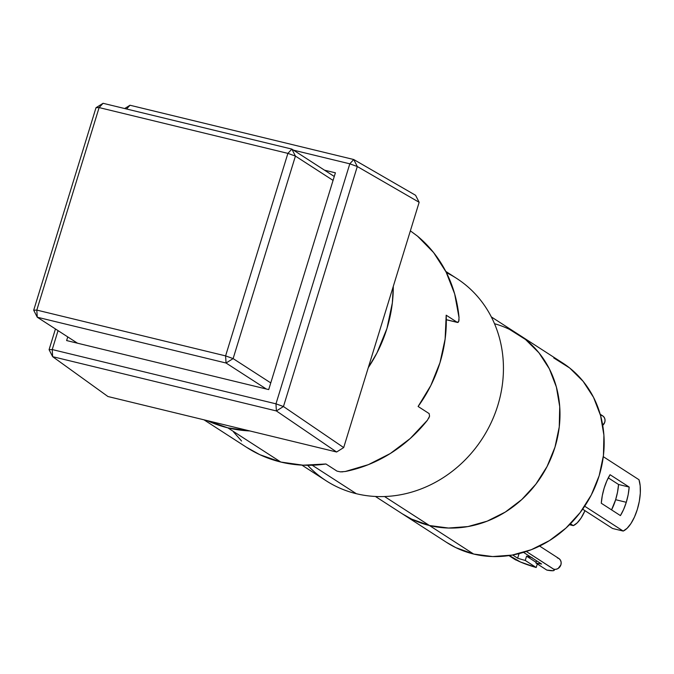 <?xml version="1.0" encoding="UTF-8"?>
<svg xmlns="http://www.w3.org/2000/svg" width="674" height="674" viewBox="0 0 674 674"><rect width="100%" height="100%" fill="white"/><g stroke="black" fill="none" stroke-linecap="round" stroke-linejoin="round"><path stroke-width="1.01" d="M446.415 272.658A120.402 108.303 122.8 0 1 493.907 416.363A120.402 108.303 122.8 0 1 356.352 493.713L312.222 465.229L356.352 493.713A120.402 108.303 -57.2 0 0 491.279 422.387A120.402 108.303 -57.2 0 0 456.745 278.472L445.758 271.378M375.426 496.468L446.828 542.553A106.854 96.121 -57.2 0 0 473.628 554.036L429.448 525.518A106.854 96.121 122.8 0 1 402.648 514.035A106.854 96.121 -57.2 0 0 429.448 525.518L411.629 519.106L402.26 513.79L411.629 519.106L429.448 525.518A106.854 96.121 -57.2 0 0 549.192 462.212A106.854 96.121 -57.2 0 0 518.55 334.481A106.854 96.121 122.8 0 1 549.192 462.212A106.854 96.121 122.8 0 1 429.448 525.518L448.463 528.037L467.941 526.571L487.142 521.171L505.315 512.055L521.777 499.552L535.881 484.168L547.094 466.475L554.988 447.157L559.251 426.962L559.723 406.666L556.387 387.044L549.369 368.855L538.939 352.788L525.501 339.477L509.561 329.418L525.501 339.477L538.939 352.788L549.369 368.855L556.387 387.044L559.723 406.666L559.251 426.962L554.988 447.157L547.094 466.475L535.881 484.168L521.777 499.552L505.315 512.055L487.142 521.171L467.941 526.571L448.463 528.037L429.448 525.518L384.542 496.527L473.628 554.036A106.854 96.121 -57.2 0 0 593.373 490.731A106.854 96.121 -57.2 0 0 562.731 363.008L491.329 316.915M33.7 310.225L37.264 317.218L36.809 310.091L33.7 310.225L36.809 310.091L225.596 355.889L226.051 363.016L233.12 358.602L225.596 355.889L287.891 153.377L99.112 107.579L36.809 310.091L99.112 107.579L103.071 103.299L96.003 107.714L99.112 107.579L96.003 107.714L33.7 310.225L37.264 317.218L77.518 343.209L37.264 317.218L226.051 363.016L225.596 355.889L36.809 310.091L37.264 317.218L226.051 363.016L233.12 358.602L270.763 382.908L233.12 358.602L295.423 156.09L291.859 149.097L287.891 153.377L295.423 156.09L287.891 153.377L225.596 355.889L233.12 358.602L295.423 156.09L291.859 149.097L334.27 176.478L291.859 149.097L103.071 103.299L99.112 107.579L287.891 153.377L291.859 149.097L103.071 103.299L96.003 107.714L33.7 310.225M266.306 389.008L226.051 363.016L266.306 389.008M333.066 180.396L295.423 156.09L333.066 180.396M66.625 340.564L67.754 336.907L66.625 340.564L268.707 389.589L66.625 340.564M324.506 170.177L335.399 172.814L268.707 389.589L335.399 172.814L324.506 170.177M276.382 410.946L283.459 406.532L275.969 403.836L276.382 410.946L52.639 356.664L52.227 349.553L275.969 403.836L349.806 163.824L357.296 166.52L353.732 159.519L349.806 163.824L293.519 150.167L349.806 163.824L357.296 166.52L283.459 406.532L275.969 403.836L276.382 410.946L283.459 406.532L343.689 447.578L336.612 452.001L276.382 410.946L52.639 356.664L52.227 349.553L49.076 349.671L52.639 356.664L107.95 396.523L336.612 452.001L276.382 410.946M58.048 330.639L52.227 349.553L275.969 403.836L349.806 163.824L353.732 159.519L415.588 195.292L419.152 202.293L357.296 166.52L353.732 159.519L415.588 195.292L419.152 202.293L357.296 166.52L283.459 406.532L343.689 447.578L419.152 202.293L343.689 447.578L336.612 452.001L107.95 396.523L52.639 356.664L49.076 349.671L55.445 328.963L49.076 349.671L52.227 349.553L58.048 330.639M126.56 108.994L129.989 105.237L124.69 108.548L129.989 105.237L353.732 159.519L129.989 105.237L126.56 108.994M301.91 465.127L326.149 480.781A120.402 108.303 -57.2 0 0 356.352 493.713A120.402 108.303 122.8 0 1 307.656 465.296M494.522 323.722A106.854 96.121 122.8 0 1 518.55 334.481M626.281 502.29A30.103 12.545 -76.4 0 1 620.417 515.593L601.284 503.242L620.417 515.593L623.635 509.426L626.281 502.29L615.648 499.704L626.281 502.29A30.103 12.545 -76.4 0 0 629.187 487.066L610.054 474.715L629.187 487.066L628.176 494.657L626.281 502.29M611.554 509.873A30.103 12.545 103.6 0 0 615.648 499.704A30.103 12.545 103.6 0 0 618.555 484.488L629.187 487.066L618.555 484.488L617.536 492.079L615.648 499.704L611.554 509.873M638.994 479.728A30.103 12.545 -76.4 0 1 637.326 509.418A30.103 12.545 -76.4 0 1 623.197 531.061L612.565 528.483L582.656 509.182L612.565 528.483L623.197 531.061L627.123 528.281L630.982 523.479L634.47 517.017L637.326 509.418L639.323 501.262L640.3 493.183L640.19 485.811L638.994 479.728L603.289 456.677L638.994 479.728M531.348 557.415A30.103 3.934 17.1 0 1 526.571 556.168L525.257 560.448A30.103 3.934 17.1 0 1 517.649 558.215L512.661 554.997L517.649 558.215A30.103 3.934 -162.9 0 0 525.257 560.448L536.201 567.516L537.304 563.936L536.201 567.516L525.257 560.448L526.571 556.168L536.108 562.327L526.571 556.168L532.115 557.6M535.889 563.026L546.841 570.094L535.889 563.026A30.103 3.934 -162.9 0 0 541.584 564.02L523.538 552.377L541.584 564.02A30.103 3.934 17.1 0 1 535.889 563.026L536.58 560.793L535.889 563.026M536.201 567.516L520.387 561.981L509.359 555.544L516.798 560.263A21.071 2.755 17.1 0 0 536.201 567.516M554.247 570.212A21.071 2.755 17.1 0 0 553.64 569.201L526.327 551.492L553.826 569.252L554.255 570.196L553.253 570.701L546.841 570.094A21.071 2.755 17.1 0 0 554.247 570.212L554.508 569.37M601.208 415.226L603.112 416.153L604.46 417.813L605.041 419.936L604.772 422.219L602.725 425.328A6.024 5.417 -57.2 0 0 602.725 415.875L600.197 414.24M570.423 523.782L573.296 525.636L569.496 524.709L573.296 525.636L577.214 522.856L581.072 518.045L584.973 510.673A30.103 12.545 -76.4 0 1 573.296 525.636L570.423 523.782M584.695 506.208L623.197 531.061L584.695 506.208M601.284 503.242A30.103 12.545 -76.4 0 1 610.054 474.715L606.836 480.882L604.19 488.027L602.295 495.651L601.284 503.242M608.277 477.858L618.555 484.488L608.277 477.858M508.946 555.603L515.096 559.572A6.024 5.417 -57.2 0 0 516.604 560.22L514.7 559.294M539.604 546.066L558.847 558.485A6.024 5.417 -57.2 0 1 560.574 565.68A6.024 5.417 -57.2 0 1 553.826 569.252L555.999 569.311L558.106 568.494L560.903 564.837L561.164 562.554L560.583 560.423L559.243 558.771L557.339 557.836M517.649 558.215L519.064 553.607L517.649 558.215M553.75 357.936L569.682 367.996L583.12 381.316L593.55 397.374L600.568 415.572L603.912 435.193L603.441 455.489L599.178 475.684L591.283 494.994L580.07 512.687L565.958 528.079L549.504 540.573L531.323 549.698L512.122 555.09L492.643 556.564L473.628 554.036L455.818 547.625L446.449 542.309M203.969 419.818L246.853 447.502A135.449 121.842 -57.2 0 0 280.822 462.052L227.804 427.83L249.843 430.947A135.449 121.842 122.8 0 1 227.804 427.83L280.822 462.052A135.449 121.842 -57.2 0 0 325.946 463.99L336.992 471.118L340.437 471.859L345.24 471.505A135.449 121.842 -57.2 0 0 427.434 420.205L429.565 416.229L429.153 413.6L418.107 406.473A135.449 121.842 -57.2 0 0 446.188 315.196L457.233 322.324L458.084 322.383L458.724 321.447L459.028 317.521A135.449 121.842 -57.2 0 0 417.619 236.229L410.828 231.199M393.287 286.357A135.449 121.842 122.8 0 1 368.274 367.659L376.943 352.982L386.943 328.499L392.344 302.904L393.287 286.349M227.804 427.83A135.449 121.842 122.8 0 1 207.036 420.559L227.804 427.83M417.568 236.195L433.601 252.565L446.095 272.026L454.672 293.931L459.028 317.572M459.061 319.695L458.724 321.447L457.233 322.324L446.306 319.678L457.545 322.467M428.74 418.242L429.565 416.229L429.153 413.6L418.107 406.473L430.854 385.452L439.962 362.73L445.126 339.047L446.188 315.196L457.233 322.324M427.468 420.163L410.18 438.547L390.254 453.543L368.349 464.656L345.24 471.505M342.889 471.825L340.387 471.859M337.008 471.126L325.946 463.99L303.106 465.186L280.822 462.052L259.844 454.689L246.49 447.266M241.578 441.015L233.533 431.95M457.503 322.458L446.306 319.737"/></g></svg>
